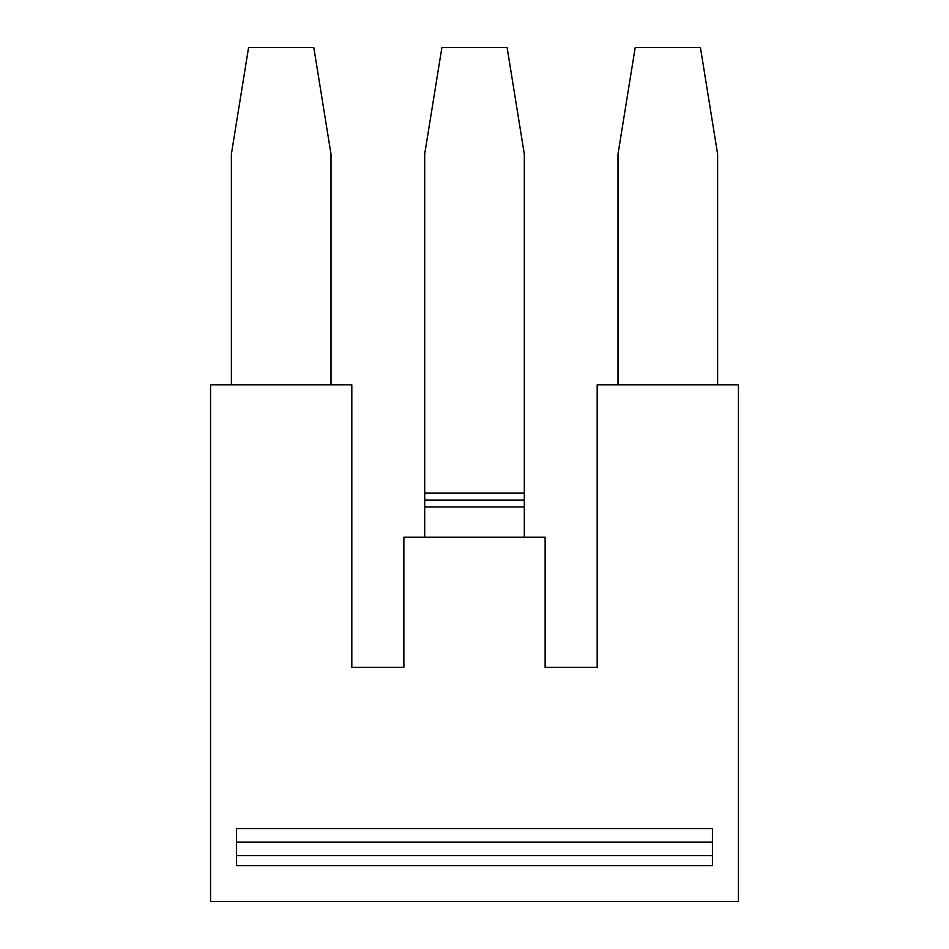 <?xml version="1.0" encoding="UTF-8"?>
<svg xmlns="http://www.w3.org/2000/svg" width="949" height="949" viewBox="0 0 949 949"><rect width="100%" height="100%" fill="white"/><g stroke="black" fill="none" stroke-linecap="round" stroke-linejoin="round"><path stroke-width="1.42" d="M236.574 865.642L236.574 828.536L712.426 828.536L712.426 865.642L236.574 865.642M597.182 384.82L597.182 667.349L545.129 667.349L545.129 537.229L403.871 537.229L403.871 667.349L351.818 667.349L351.818 384.82L210.559 384.82L210.559 901.55L738.441 901.55L738.441 384.82L597.182 384.82M717.622 384.82L717.622 154.118L700.409 47.45L635.213 47.45L618.001 154.118L618.001 384.82M424.689 154.118L441.902 47.45L507.098 47.45L524.311 154.118L524.311 493.136L424.689 493.136L424.689 154.118M524.311 537.229L524.311 500.064L424.689 500.064L424.689 537.229M424.689 500.064L424.689 493.136M330.999 384.82L330.999 154.118L313.787 47.45L248.591 47.45L231.378 154.118L231.378 384.82M236.574 855.678L712.426 855.678M236.574 842.071L712.426 842.071M524.311 500.064L524.311 493.136M424.689 506.98L524.311 506.98"/></g></svg>
